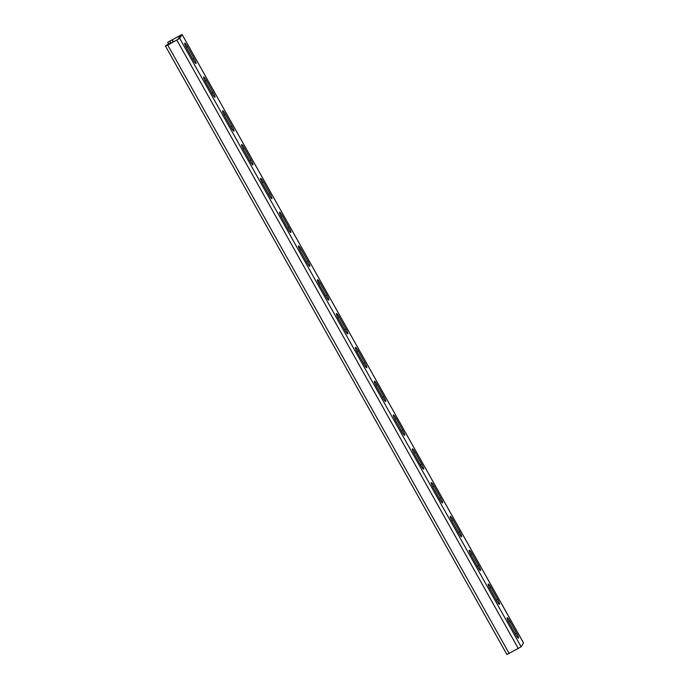 <?xml version="1.0" encoding="UTF-8"?>
<svg xmlns="http://www.w3.org/2000/svg" width="689" height="689" viewBox="0 0 689 689"><rect width="100%" height="100%" fill="white"/><g stroke="black" fill="none" stroke-linecap="round" stroke-linejoin="round"><path stroke-width="1.03" d="M506.94 654.498L521.134 646.782L523.494 642.932L182.068 34.45L167.866 42.218L180.458 35.277L177.917 39.411L170.502 43.441M182.06 34.502L179.691 38.351L167.78 45.121L165.644 45.836L168.443 44.027L170.639 42.83L170.7 43.338M187.477 46.688L194.117 58.522A4.866 0.732 61.4 0 1 196.003 63.509A4.866 0.732 61.4 0 1 193.239 59.96L186.598 48.127A4.866 0.732 61.4 0 1 184.712 43.14A4.866 0.732 61.4 0 1 187.477 46.688L186.202 47.386M206.45 80.492L213.09 92.326A4.866 0.732 61.4 0 1 214.977 97.313A4.866 0.732 61.4 0 1 212.212 93.756L205.572 81.931A4.866 0.732 61.4 0 1 203.686 76.935A4.866 0.732 61.4 0 1 206.45 80.492L205.167 81.19M320.264 283.308L326.905 295.133A4.866 0.732 61.4 0 1 328.782 300.12A4.866 0.732 61.4 0 1 326.018 296.571L319.377 284.738A4.866 0.732 61.4 0 1 317.5 279.751A4.866 0.732 61.4 0 1 320.264 283.308L318.981 284.006M339.229 317.104L345.869 328.937A4.866 0.732 61.4 0 1 347.756 333.924A4.866 0.732 61.4 0 1 344.991 330.375L338.351 318.542A4.866 0.732 61.4 0 1 336.465 313.555A4.866 0.732 61.4 0 1 339.229 317.104L337.946 317.801M301.291 249.504L307.931 261.329A4.866 0.732 61.4 0 1 309.817 266.324A4.866 0.732 61.4 0 1 307.053 262.767L300.413 250.942A4.866 0.732 61.4 0 1 298.526 245.947A4.866 0.732 61.4 0 1 301.291 249.504L300.008 250.202M282.326 215.7L288.967 227.534A4.866 0.732 61.4 0 1 290.844 232.52A4.866 0.732 61.4 0 1 288.08 228.963L281.448 217.138A4.866 0.732 61.4 0 1 279.562 212.143A4.866 0.732 61.4 0 1 282.326 215.7L281.043 216.398M263.353 181.896L269.993 193.73A4.866 0.732 61.4 0 1 271.879 198.716A4.866 0.732 61.4 0 1 269.115 195.168L262.475 183.334A4.866 0.732 61.4 0 1 260.588 178.348A4.866 0.732 61.4 0 1 263.353 181.896L262.07 182.594M244.388 148.101L251.029 159.926A4.866 0.732 61.4 0 1 252.906 164.921A4.866 0.732 61.4 0 1 250.141 161.364L243.51 149.53A4.866 0.732 61.4 0 1 241.624 144.544A4.866 0.732 61.4 0 1 244.388 148.101L243.105 148.798M225.415 114.296L232.055 126.121A4.866 0.732 61.4 0 1 233.941 131.117A4.866 0.732 61.4 0 1 231.177 127.56L224.536 115.735A4.866 0.732 61.4 0 1 222.65 110.74A4.866 0.732 61.4 0 1 225.415 114.296L224.132 114.994M516.586 633.157L509.946 621.323A4.866 0.732 -118.6 0 0 507.182 617.766A4.866 0.732 -118.6 0 0 509.068 622.761L515.708 634.586A4.866 0.732 -118.6 0 0 518.472 638.143A4.866 0.732 -118.6 0 0 516.586 633.157L515.294 633.854M497.622 599.352L490.981 587.519A4.866 0.732 -118.6 0 0 488.217 583.971A4.866 0.732 -118.6 0 0 490.103 588.957L496.735 600.791A4.866 0.732 -118.6 0 0 499.499 604.339A4.866 0.732 -118.6 0 0 497.622 599.352L496.33 600.05M383.807 396.537L377.167 384.712A4.866 0.732 -118.6 0 0 374.403 381.155A4.866 0.732 -118.6 0 0 376.289 386.141L382.929 397.975A4.866 0.732 -118.6 0 0 385.694 401.532A4.866 0.732 -118.6 0 0 383.807 396.537L382.516 397.243M364.843 362.741L358.202 350.908A4.866 0.732 -118.6 0 0 355.438 347.351A4.866 0.732 -118.6 0 0 357.315 352.346L363.956 364.171A4.866 0.732 -118.6 0 0 366.72 367.728A4.866 0.732 -118.6 0 0 364.843 362.741L363.542 363.439M402.772 430.341L396.141 418.507A4.866 0.732 -118.6 0 0 393.376 414.959A4.866 0.732 -118.6 0 0 395.253 419.945L401.894 431.779A4.866 0.732 -118.6 0 0 404.658 435.327A4.866 0.732 -118.6 0 0 402.772 430.341L401.48 431.047M421.746 464.145L415.105 452.311A4.866 0.732 -118.6 0 0 412.341 448.763A4.866 0.732 -118.6 0 0 414.227 453.75L420.867 465.583A4.866 0.732 -118.6 0 0 423.632 469.131A4.866 0.732 -118.6 0 0 421.746 464.145L420.454 464.851M440.71 497.949L434.07 486.115A4.866 0.732 -118.6 0 0 431.305 482.558A4.866 0.732 -118.6 0 0 433.192 487.554L439.832 499.379A4.866 0.732 -118.6 0 0 442.596 502.936A4.866 0.732 -118.6 0 0 440.71 497.949L439.418 498.647M459.684 531.744L453.043 519.919A4.866 0.732 -118.6 0 0 450.279 516.362A4.866 0.732 -118.6 0 0 452.165 521.349L458.805 533.183A4.866 0.732 -118.6 0 0 461.57 536.74A4.866 0.732 -118.6 0 0 459.684 531.744L458.392 532.451M478.648 565.548L472.008 553.715A4.866 0.732 -118.6 0 0 469.243 550.166A4.866 0.732 -118.6 0 0 471.13 555.153L477.77 566.987A4.866 0.732 -118.6 0 0 480.534 570.535A4.866 0.732 -118.6 0 0 478.648 565.548L477.356 566.255M172.371 40.022L173.344 41.9M172.19 40.306L173.146 42.012M521.134 646.782L179.691 38.351M518.335 648.59L176.901 40.16M509.214 653.551L167.78 45.121M192.825 59.228L194.117 58.522M230.763 126.828L232.055 126.121M249.737 160.632L251.029 159.926M268.701 194.436L269.993 193.73M287.675 228.231L288.967 227.534M306.639 262.035L307.931 261.329M325.613 295.839L326.905 295.133M344.578 329.643L345.869 328.937M211.799 93.024L213.09 92.326M170.95 43.2L169.994 41.504M508.663 622.021L509.946 621.323M470.725 554.412L472.008 553.715M451.76 520.617L453.043 519.919M432.795 486.813L434.07 486.115M413.822 453.009L415.105 452.311M394.857 419.213L396.141 418.507M375.884 385.409L377.167 384.712M356.919 351.605L358.202 350.908M489.698 588.217L490.981 587.519M506.932 654.55L165.498 46.12M523.502 642.88L182.068 34.45M168.547 43.975L167.72 42.494"/></g></svg>
